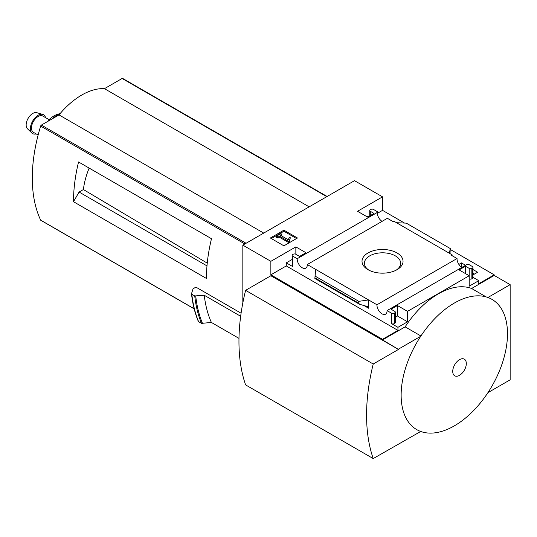 <?xml version="1.0" encoding="UTF-8"?>
<svg xmlns="http://www.w3.org/2000/svg" width="537" height="537" viewBox="0 0 537 537"><rect width="100%" height="100%" fill="white"/><g stroke="black" fill="none" stroke-linecap="round" stroke-linejoin="round"><path stroke-width="0.81" d="M461.041 266.862L461.498 266.6L462.364 267.104M472.949 273.212L474.446 274.078M382.049 221.372A7.142 4.121 60 0 1 377.269 212.484L376.92 212.276L377.665 211.847L373.49 209.437A1.879 1.087 0 0 0 370.832 209.437L370.302 209.745A1.879 1.087 0 0 0 369.751 210.511A1.879 1.087 0 0 0 370.302 211.283L374.021 213.431L367.644 217.116L357.535 211.283L382.532 196.851L382.532 210.356L404.542 223.07M450.254 249.457L494.194 274.83L494.194 275.441L510.15 284.65L487.918 297.485A75.2 43.416 120 0 1 487.918 392.661L510.15 379.827L510.15 284.65M382.532 196.851L354.507 180.674L242.838 245.141L270.863 261.324L295.853 246.892L305.956 252.726L299.579 256.411L295.853 254.263A1.879 1.087 0 0 0 293.195 254.263L292.665 254.565A1.879 1.087 0 0 0 292.115 255.337A1.879 1.087 0 0 0 292.665 256.102L297.189 258.713L377.269 212.484M461.813 267.419A7.142 4.121 60 0 1 457.034 258.532L451.362 255.256L452.107 254.827L452.107 255.686M467.505 264.573L467.123 264.358L387.043 310.594L391.567 313.205A1.879 1.087 0 0 0 394.225 313.205L394.762 312.896A1.879 1.087 0 0 0 395.313 312.131A1.879 1.087 0 0 0 394.762 311.359L391.037 309.211L397.42 305.533L407.523 311.359L469.204 275.75L459.101 269.916L465.485 266.231L469.204 268.379A1.879 1.087 0 0 0 471.862 268.379L472.399 268.077A1.879 1.087 0 0 0 472.949 267.305A1.879 1.087 0 0 0 472.399 266.54L468.251 264.144L467.505 264.573M458.887 264.426L461.498 262.915L461.498 266.6M472.949 269.527L477.635 272.232L472.949 274.944M461.498 262.915L465.559 265.265M452.107 254.827L393.802 221.163L393.057 221.593L387.365 218.304L307.278 264.54L376.954 304.768L457.034 258.532M377.665 211.847L377.665 215.283M397.031 252.947A20.507 11.841 180 0 1 397.031 269.695A20.507 11.841 180 0 1 368.026 269.695A20.507 11.841 180 0 1 368.026 252.947A20.507 11.841 180 0 1 397.031 252.947M368.174 216.807L367.107 216.189L366.576 216.498M469.204 268.379L469.204 286.187L478.776 280.663L478.776 283.731L494.194 274.83M377.665 213.169L382.532 210.356M283.919 245.832L297.478 238.005L283.919 230.178L270.359 238.005L283.919 245.832M297.189 258.713A7.142 4.121 -120 0 0 300.183 266.077A7.142 4.121 -120 0 0 305.808 268.124A7.142 4.121 -120 0 0 307.278 264.54M376.954 304.768A7.142 4.121 -120 0 0 379.941 312.125A7.142 4.121 -120 0 0 385.573 314.172A7.142 4.121 -120 0 0 387.043 310.594M478.776 280.663L472.949 277.293M84.128 165.188L78.55 161.966A146.265 84.45 120 0 0 73.502 201.717L79.087 192.045L83.41 189.548A56.479 32.609 -60 0 1 89.162 168.094M207.248 263.13L83.41 189.548M206.987 265.889L79.087 192.045M241.086 313.212L195.918 287.127L193.052 288.785L191.521 293.692L191.83 294.269L191.521 293.692M242.838 245.141L242.838 302.881M238.985 338.377L211.397 322.455L201.529 323.368A157.737 91.068 -60 0 1 194.743 295.954L191.83 294.269A157.737 91.068 -60 0 0 198.616 321.683L198.328 321.099M194.743 295.954L204.241 295.249L240.663 316.273M201.529 323.368L198.616 321.683M270.863 261.324L270.863 274.83L382.532 339.303L382.532 339.914L398.481 349.433L270.863 275.75L245.604 290.336L373.222 364.012A183.043 105.682 120 0 0 373.222 458.571L420.713 431.466A75.2 43.416 120 0 1 420.713 336.29L398.481 349.124M382.532 339.303L397.951 330.396L397.951 327.328L407.523 321.804L407.523 311.359M494.194 275.441L471.6 288.49A73.737 42.571 -60 0 0 405.126 326.865L382.532 339.914M391.567 313.205L391.567 323.643A1.879 1.087 0 0 0 394.225 323.643L394.762 323.334A1.879 1.087 0 0 0 395.313 322.569L395.313 312.131M391.567 323.643L397.951 327.328M407.523 321.804L397.42 315.971L395.313 317.186M368.57 308.218L368.57 299.928L358.79 301.344L358.79 303.224L359.508 304.271L367.429 306.54L368.57 308.218L363.797 305.459M359.508 304.271L314.87 278.502L315.662 269.379M292.115 259.492L286.281 262.855L292.665 266.54A1.879 1.087 0 0 1 292.115 265.775L292.115 255.337M472.399 268.077L472.399 278.515A1.879 1.087 0 0 0 472.949 277.743L472.949 267.305M472.399 278.515L471.862 278.817A1.879 1.087 0 0 1 469.204 278.817M450.033 253.625L450.254 248.537L449.395 253.263M396.487 222.714L406.267 223.144L450.254 248.537M398.481 349.433L373.222 364.012M471.6 288.49L486.22 296.934M405.126 326.865L420.914 335.981M245.604 290.336A183.043 105.682 120 0 0 245.604 384.895L373.222 458.571M296.545 238.542L283.919 231.252L283.919 230.178M283.919 231.252L271.286 238.542M289.396 240.764L290.316 237.75L289.376 237.508L288.168 239.724L280.247 235.152L281.871 234.213L280.858 233.629L276.34 236.24L277.347 236.824L278.972 235.884L288.409 241.335L289.396 240.764L289.396 241.845L290.316 237.75M276.34 236.24L276.34 237.314L277.347 237.898L278.972 236.958L288.409 242.409L288.409 241.335M288.409 242.409L289.396 241.845M278.972 236.958L278.972 235.884M277.347 237.898L277.347 236.824M281.18 235.689L281.871 235.287L281.871 234.213M420.713 336.29A75.2 43.416 -60 0 1 454.315 303.076A75.2 43.416 -60 0 1 487.918 297.485M487.918 392.661A75.2 43.416 -60 0 1 454.315 425.875A75.2 43.416 -60 0 1 420.713 431.466M459.524 375.323A9.606 5.545 -60 0 1 453.644 366.959A9.606 5.545 -60 0 1 465.404 360.166A9.606 5.545 -60 0 1 459.524 375.323M397.951 330.396L286.281 265.929L286.281 262.855M397.42 305.533L397.42 315.971M295.853 246.892L295.853 254.263M270.863 274.83L286.281 265.929M465.485 266.231L465.485 273.602M358.79 301.344L314.81 275.944M368.926 270.178A18.124 10.465 180 0 1 364.415 263.499A18.124 10.465 180 0 1 375.41 253.652A18.124 10.465 180 0 1 395.346 255.874A18.124 10.465 180 0 1 400.649 263.499A18.124 10.465 180 0 1 396.138 270.178M211.397 322.455A150.212 86.725 -60 0 1 204.241 295.249M122.839 78.617A1.128 0.651 120 0 0 122.671 78.429A1.128 0.651 120 0 0 122.107 78.483L104.467 88.665A66.554 38.422 120 0 0 59.023 114.905L41.383 125.087A1.128 0.651 120 0 0 40.651 126.074A146.265 84.45 120 0 0 40.651 220.13A1.128 0.651 120 0 0 40.819 220.318A1.128 0.651 120 0 0 41.067 220.371M309.164 206.852L104.467 88.665M263.721 233.085L59.023 114.905M73.502 201.717L206.443 278.468A146.265 84.45 120 0 1 211.484 238.717L78.55 161.966M60.493 113.622C56.123 114.233 52.035 116.529 48.223 120.523L48.894 120.751M49.297 120.516A3.759 1.202 -136.2 0 0 48.343 120.429M38.12 135.042L33.415 132.324A9.398 5.43 -60 0 1 31.972 124.792A9.398 5.43 -60 0 1 38.114 116.509A9.398 5.43 -60 0 1 42.812 116.046L49.082 119.657M36.16 133.908A10.888 6.283 -60 0 1 31.965 133.082A10.888 6.283 -60 0 1 31.227 124.195A10.888 6.283 -60 0 1 38.114 115.294A10.888 6.283 -60 0 1 42.745 114.408A10.888 6.283 -60 0 1 45.564 117.63M31.965 133.082L27.488 128.793A9.398 5.43 -60 0 1 26.85 121.12A9.398 5.43 -60 0 1 32.797 113.441A9.398 5.43 -60 0 1 36.791 112.676L42.745 114.408M292.665 256.102L292.665 266.54M394.225 313.205L394.225 323.643M394.762 312.896L394.762 323.334M471.862 268.379L471.862 278.817M370.302 211.283L370.302 215.579M358.79 303.224L314.81 277.824M202.55 323.536A157.254 90.793 -60 0 1 195.743 296.129M326.805 196.663L122.107 78.483M246.08 243.274L41.383 125.087M244.865 243.973L40.651 126.074M194.159 308.755L40.651 220.13M51.747 119.107A22.561 13.022 -60 0 1 55.929 116.046A22.561 13.022 -60 0 1 59.359 114.495M369.751 210.511L369.751 215.894M198.334 321.394C194.911 313.192 192.629 304.009 191.508 293.86M327.134 196.475L122.671 78.429M194.186 308.862L40.819 220.318"/></g></svg>
